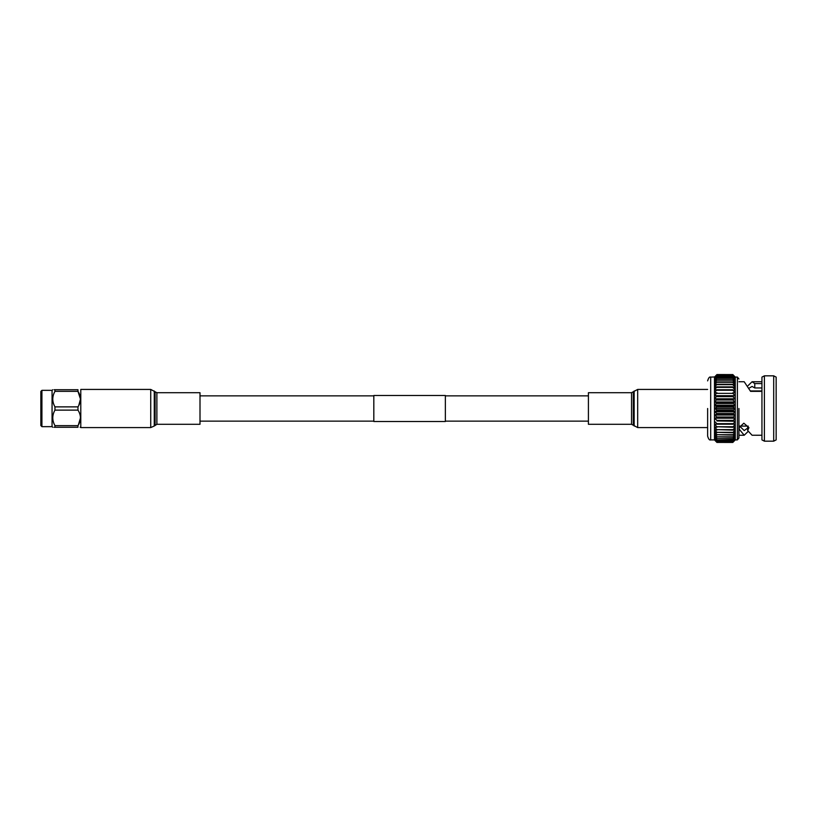 <?xml version="1.0" encoding="UTF-8"?>
<svg xmlns="http://www.w3.org/2000/svg" width="817" height="817" viewBox="0 0 817 817"><rect width="100%" height="100%" fill="white"/><g stroke="black" fill="none" stroke-linecap="round" stroke-linejoin="round"><path stroke-width="1.23" d="M200.002 421.133L373.818 421.133M445.357 421.133L588.414 421.133M200.002 395.867L373.818 395.867M445.357 395.867L588.414 395.867M445.357 421.501L445.357 395.499L373.818 395.499L373.818 421.501L445.357 421.501M749.291 388.034L752.069 386.451L754.765 387.952L761.944 387.952M748.137 426.065C746.595 426.106 746.595 426.106 748.137 426.065C746.595 426.106 746.595 426.106 748.137 426.065L748.178 426.065M748.137 431.437L744.205 435.247L739.222 429.221L738.956 427.781L743.838 423.206L748.944 427.638L747.667 430.518L752.069 435.236L761.944 435.247M776.15 439.903L776.15 377.097L773.699 375.83L773.699 441.17L776.15 439.903M764.395 375.83L761.944 377.097L761.944 439.903L764.395 441.17L764.395 375.83L773.699 375.83M735.249 408.5L735.249 439.903L732.808 442.446L735.249 439.73L732.808 442.109L735.249 439.219L732.808 441.394L735.249 438.361L732.808 440.332L735.249 437.187L732.808 438.913L735.249 435.696L732.808 437.166L735.249 433.898L732.808 435.104L735.249 431.836L732.808 432.744L735.249 429.507L732.808 430.12L735.249 426.954L732.808 427.26L735.249 424.197L732.808 424.197L735.249 421.276L732.808 420.969L735.249 418.202L732.808 417.589L735.249 415.026L732.808 414.117L735.249 411.778L732.808 410.583L735.249 408.5L735.249 405.222L732.808 402.883L735.249 401.974L735.249 405.222L714.487 405.222L714.487 377.097L716.938 374.554L714.487 377.27L716.938 374.891L714.487 377.781L716.938 375.606L714.487 378.639L716.938 376.668L714.487 379.813L716.938 378.087L714.487 381.304L716.938 379.834L714.487 383.102L716.938 381.896L714.487 385.164L716.938 384.256L714.487 387.493L716.938 386.88L714.487 390.046L716.938 389.74L714.487 392.803L716.938 392.803L714.487 395.724L716.938 396.031L714.487 398.798L716.938 399.411L714.487 401.974L716.938 402.883L714.487 405.222L716.938 407.029L714.487 408.5L735.249 408.5L732.808 407.029L735.249 405.222M714.63 376.954L710.688 377.097L710.688 439.903L714.487 439.903L714.487 408.5L716.938 409.971L732.808 409.971M747.667 428.098L744.205 430.549L739.426 425.974M754.765 387.952L754.765 383.582L761.944 383.582M748.137 385.563L752.069 381.764L754.765 383.582M761.944 391.353L750.568 391.353L744.205 381.753L738.925 381.753M761.944 390.935L750.425 390.935M747.667 426.648L747.667 430.518M739.222 426.423L739.222 429.221M738.925 408.5L738.925 438.014L738.925 408.5M735.249 377.097L735.249 401.974L732.808 400.003L732.808 399.411L735.249 398.798L732.808 396.613L732.808 396.031L735.249 395.724L732.808 393.355L732.808 392.803L735.249 392.803L732.808 390.25L735.249 390.046L732.808 387.36L735.249 387.493L732.808 384.695L735.249 385.164L732.808 382.295L735.249 383.102L732.808 380.171L735.249 381.304L732.808 378.373L735.249 379.813L732.808 376.892L735.249 378.639L732.808 375.606L735.249 377.781L732.808 374.891L735.249 377.27L732.808 374.554L735.249 377.097L737.394 377.097L738.925 378.986M732.808 407.029L716.938 407.029M732.808 406.417L716.938 406.417M714.487 408.5L714.487 405.222M716.938 409.971L716.938 410.583L732.808 410.583M735.249 411.778L714.487 411.778L716.938 410.583M732.808 403.486L716.938 403.486M732.808 402.883L716.938 402.883M714.487 411.778L716.938 413.514L732.808 413.514M735.249 401.974L714.487 401.974M716.938 413.514L716.938 414.117L732.808 414.117M735.249 415.026L714.487 415.026L716.938 414.117M732.808 400.003L716.938 400.003M732.808 399.411L716.938 399.411M714.487 415.026L716.938 416.997L732.808 416.997M735.249 398.798L714.487 398.798M716.938 416.997L716.938 417.589L732.808 417.589M735.249 418.202L714.487 418.202L716.938 417.589M732.808 396.613L716.938 396.613M732.808 396.031L716.938 396.031M714.487 418.202L716.938 420.387L732.808 420.387M735.249 395.724L714.487 395.724M716.938 420.387L716.938 420.969L732.808 420.969M735.249 421.276L716.938 420.969M732.808 393.355L716.938 393.355M714.487 392.803L716.938 392.803M714.487 421.276L716.938 423.645L732.808 423.645M716.938 423.645L716.938 424.197L732.808 424.197M714.487 424.197L716.938 424.197L714.487 424.197L716.938 426.75L732.808 426.75M732.808 390.25L716.938 390.25M732.808 389.74L716.938 389.74M716.938 426.75L732.808 427.26M732.808 429.64L716.938 429.64L714.487 426.954L716.938 427.26M732.808 387.36L716.938 387.36M732.808 386.88L716.938 386.88M716.938 429.64L732.808 430.12M732.808 432.305L716.938 432.305L714.487 429.507L716.938 430.12M732.808 384.695L716.938 384.695M732.808 384.256L716.938 384.256M716.938 432.305L732.808 432.744M732.808 434.705L716.938 434.705L714.487 431.836L716.938 432.744M732.808 382.295L716.938 382.295M732.808 381.896L716.938 381.896M716.938 434.705L732.808 435.104M732.808 436.829L716.938 436.829L714.487 433.898L716.938 435.104M732.808 380.171L716.938 380.171M732.808 379.834L716.938 379.834M716.938 436.829L732.808 437.166M732.808 438.627L716.938 438.627L714.487 435.696L716.938 437.166M732.808 378.373L716.938 378.373M732.808 378.087L716.938 378.087M716.938 438.627L732.808 438.913M732.808 440.108L716.938 440.108L714.487 437.187L716.938 438.913M732.808 376.892L716.938 376.892M732.808 376.668L716.938 376.668M716.938 440.108L732.808 440.332M732.808 441.241L716.938 441.241L714.487 438.361L716.938 440.332M732.808 375.759L716.938 375.759M732.808 375.606L716.938 375.606M716.938 441.241L732.808 441.394M732.808 442.007L716.938 442.007L714.487 439.219L716.938 441.394M732.808 374.993L716.938 374.993M732.808 374.891L716.938 374.891M716.938 442.007L732.808 442.109M732.808 442.416L716.938 442.416L714.487 439.73L716.938 442.109M732.808 374.584L716.938 374.554M716.938 442.416L732.808 442.446M714.63 440.046L716.938 442.446M707.634 408.5L707.634 436.115C708.533 439.189 709.554 440.445 710.688 439.903M41.922 426.658L40.85 425.575L40.85 391.425L41.922 390.342L41.922 426.658L52.063 426.658L52.819 427.271M41.922 390.342L52.063 390.342L52.063 426.658M54.126 389.729L54.953 389.729C52.063 389.729 52.063 389.729 54.953 389.729L54.953 391.353C52.063 396.49 52.063 401.668 54.953 406.876L77.972 406.876L77.972 410.124L54.953 410.124C52.063 415.271 52.063 420.438 54.953 425.647L54.953 427.271C52.063 427.271 52.063 427.271 54.953 427.271L54.126 427.271M54.953 425.647L77.972 425.647C81.24 420.469 81.24 415.291 77.972 410.124M77.972 425.647L77.972 427.271C81.24 427.271 81.24 427.271 77.972 427.271C81.24 427.271 81.24 427.271 77.972 427.271L54.953 427.271M80.148 427.271L80.791 427.025M80.474 417.885L78.361 424.993M54.953 406.876L54.953 410.124M54.953 389.729L77.972 389.729L77.972 391.353L54.953 391.353M77.972 406.876C81.24 401.688 81.24 396.521 77.972 391.353L80.474 399.094L78.779 405.446M77.972 389.729C81.24 389.729 81.24 389.729 77.972 389.729C81.24 389.729 81.24 389.729 77.972 389.729M80.791 408.5L80.791 389.423L150.737 389.423L150.737 427.577L80.791 427.577L80.791 408.5M156.884 392.701L156.884 424.299L200.002 424.299L200.002 392.701L156.884 392.701L150.737 389.423M631.541 424.299L631.541 392.701L588.414 392.701L588.414 424.299L631.541 424.299L637.679 427.577L707.634 427.577M735.249 439.903L737.394 439.903L737.394 377.097M156.884 424.299L154.26 426.014L154.26 390.986M155.118 425.075L155.118 391.925M631.541 392.701L637.679 389.423L637.679 427.577M634.155 390.986L634.155 426.014M633.298 391.925L633.298 425.075M739.497 426.106L746.942 426.106M738.925 435.247L744.205 435.247M764.395 441.17L773.699 441.17M752.069 381.753L761.944 381.753M737.394 439.903L738.925 438.014M710.688 377.097C709.554 376.555 708.533 377.811 707.634 380.885M52.063 390.342L52.748 389.729M154.26 426.014L150.737 427.577M637.679 389.423L707.634 389.423"/></g></svg>
